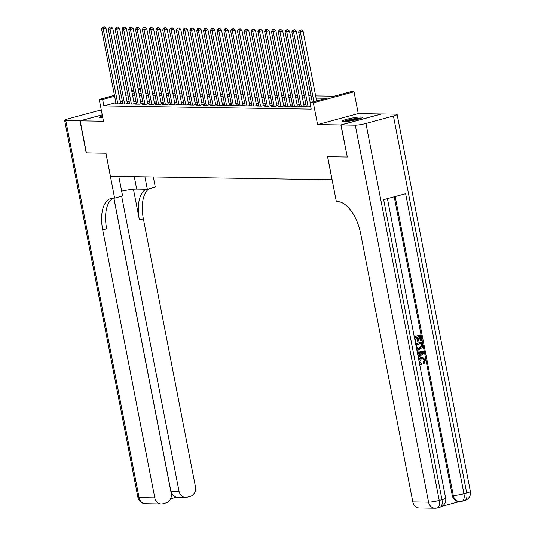 <?xml version="1.0" encoding="UTF-8"?>
<svg xmlns="http://www.w3.org/2000/svg" width="535" height="535" viewBox="0 0 535 535"><rect width="100%" height="100%" fill="white"/><g stroke="black" fill="none" stroke-linecap="round" stroke-linejoin="round"><path stroke-width="0.8" d="M360.938 116.991A10.265 1.264 -11 0 0 349.489 118.623A10.265 1.264 -11 0 0 342.286 121.271A10.265 1.264 -11 0 0 343.784 121.632A10.265 1.264 -11 0 0 355.233 120A10.265 1.264 -11 0 0 362.442 117.352A10.265 1.264 -11 0 0 360.938 116.991M102.432 115.894A10.265 1.264 -11 0 0 99.289 117.466A10.265 1.264 -11 0 0 100.787 117.82A10.265 1.264 -11 0 0 102.794 117.74M315.663 95.905L334.128 96.193L350.619 91.732L354.016 91.786L313.343 102.787L309.946 102.733L326.437 98.273L316.091 98.112M381.542 114.008L358.256 113.587L354.016 91.786M138.117 88.917L140.217 88.436M347.289 156.956L340.862 124.949L381.535 113.948M102.245 114.905L80.19 120.863L103.469 121.231L99.236 99.436L114.45 95.317M347.095 157.002L327.554 156.701L332.034 179.78L110.451 176.303L105.963 153.224L86.423 152.923L80.19 120.863M306.354 106.465L305.231 106.773L309.304 106.833L310.674 106.465M299.56 106.358L298.43 106.666L302.509 106.732L305.258 105.983L304.067 105.97M292.759 106.258L291.635 106.559L295.715 106.625L298.463 105.883L297.273 105.863M285.964 106.151L284.834 106.452L288.913 106.518L291.662 105.776L290.472 105.756M279.163 106.044L278.039 106.345L282.119 106.411L284.867 105.669L283.677 105.649M272.368 105.937L271.245 106.238L275.318 106.305L278.066 105.562L276.876 105.542M265.574 105.83L264.444 106.131L268.523 106.198L271.272 105.455L270.081 105.435M258.773 105.723L257.649 106.024L261.729 106.09L264.477 105.348L263.287 105.328M251.978 105.616L250.848 105.923L254.927 105.983L257.676 105.241L256.486 105.221M245.177 105.509L244.054 105.816L248.133 105.876L250.882 105.134L249.691 105.114M238.383 105.402L237.259 105.709L241.332 105.769L244.08 105.027L242.897 105.007M231.588 105.295L230.458 105.602L234.537 105.662L237.286 104.92L236.095 104.9M224.787 105.188L223.663 105.495L227.743 105.555L230.491 104.813L229.301 104.793M217.992 105.081L216.862 105.388L220.942 105.448L223.69 104.706L222.5 104.693M211.198 104.974L210.068 105.281L214.147 105.348L216.896 104.599L215.705 104.586M204.397 104.867L203.273 105.174L207.346 105.241L210.095 104.492L208.911 104.479M197.602 104.766L196.472 105.067L200.551 105.134L203.3 104.392L202.11 104.372M190.801 104.659L189.678 104.96L193.757 105.027L196.505 104.285L195.315 104.265M184.007 104.552L182.876 104.853L186.956 104.92L189.704 104.178L188.514 104.158M177.212 104.445L176.082 104.746L180.161 104.813L182.91 104.071L181.719 104.051M170.411 104.338L169.287 104.639L173.367 104.706L176.109 103.964L174.925 103.944M163.616 104.231L162.486 104.532L166.566 104.599L169.314 103.857L168.124 103.837M156.815 104.124L155.692 104.432L159.771 104.492L162.52 103.75L161.329 103.73M150.021 104.017L148.897 104.325L152.97 104.385L155.718 103.643L154.528 103.623M143.226 103.91L142.096 104.218L146.175 104.278L148.924 103.536L147.734 103.516M136.425 103.803L135.301 104.111L139.381 104.171L142.123 103.429L140.939 103.409M129.63 103.696L128.5 104.004L132.58 104.064L135.328 103.322L134.138 103.302M122.829 103.589L121.706 103.897L125.785 103.957L128.534 103.215L127.343 103.201M115.874 102.653L103.877 105.897L311.189 109.147L309.946 102.733M305.94 104.345L303.746 104.312M299.145 104.238L296.952 104.205M292.351 104.131L290.151 104.098M285.55 104.024L283.356 103.991M278.755 103.917L276.555 103.884M271.954 103.81L269.76 103.777M265.159 103.71L262.966 103.67M258.365 103.603L256.165 103.563M251.564 103.496L249.37 103.462M244.769 103.389L242.569 103.355M237.968 103.282L235.774 103.248M231.173 103.175L228.98 103.141M224.379 103.068L222.179 103.034M217.578 102.961L215.384 102.927M210.783 102.854L208.583 102.82M203.982 102.747L201.789 102.713M197.188 102.64L194.994 102.606M190.393 102.533L188.193 102.499M183.592 102.426L181.398 102.392M176.797 102.325L174.597 102.285M169.996 102.218L167.803 102.178M163.202 102.111L161.008 102.078M156.407 102.004L154.207 101.971M149.606 101.897L147.413 101.864M142.812 101.79L140.611 101.757M136.017 101.683L133.817 101.65M129.216 101.576L127.022 101.543M122.421 101.469L120.228 101.476M116.035 103.482L114.911 103.79L118.984 103.857L121.733 103.108L120.542 103.094M358.256 113.587L317.583 124.588L340.862 124.949M317.583 124.588L313.343 102.787M103.877 105.897L102.633 99.483L99.236 99.436M127.504 92.762L126.815 92.943L127.544 92.956M132.145 93.03L134.338 93.063M138.939 93.137L141.133 93.17M145.734 93.244L147.934 93.277M152.535 93.351L154.729 93.384M159.33 93.458L161.53 93.491M166.131 93.565L168.324 93.598M172.925 93.672L175.119 93.705M179.72 93.772L181.92 93.812M186.521 93.879L188.715 93.919M193.316 93.986L195.516 94.02M200.11 94.093L202.31 94.127M206.911 94.2L209.105 94.234M213.706 94.307L215.906 94.341M220.507 94.414L222.7 94.448M227.301 94.521L229.495 94.555M234.096 94.628L236.296 94.662M240.897 94.735L243.091 94.769M247.692 94.842L249.892 94.876M254.493 94.949L256.686 94.983M261.287 95.056L263.481 95.09M268.082 95.156L270.282 95.197M274.883 95.263L277.076 95.304M281.677 95.37L283.878 95.404M288.479 95.477L290.672 95.511M295.273 95.584L297.467 95.618M302.068 95.691L304.268 95.725M308.869 95.798L311.062 95.832M140.377 89.278L138.297 89.84M133.944 91.017L131.857 91.585M118.803 94.14L120.883 93.578M125.243 92.401L127.323 91.839M131.684 90.656L133.763 90.094M121.171 95.056L118.984 95.063M114.63 96.24L102.633 99.483M311.49 98.039L309.297 98.005M304.696 97.932L302.502 97.898M297.901 97.831L295.701 97.791M291.1 97.724L288.907 97.684M284.306 97.617L282.105 97.584M277.504 97.51L275.311 97.477M270.71 97.403L268.516 97.37M263.915 97.296L261.715 97.263M257.114 97.189L254.921 97.156M250.32 97.082L248.12 97.049M243.519 96.975L241.325 96.942M236.724 96.868L234.531 96.835M229.93 96.761L227.729 96.728M223.128 96.654L220.935 96.621M216.334 96.547L214.134 96.514M209.533 96.447L207.339 96.407M202.738 96.34L200.545 96.3M195.944 96.233L193.744 96.2M189.143 96.126L186.949 96.093M182.348 96.019L180.148 95.986M175.554 95.912L173.353 95.879M168.752 95.805L166.559 95.772M161.958 95.698L159.758 95.665M155.157 95.591L152.963 95.558M148.362 95.484L146.169 95.451M141.568 95.377L139.368 95.344M134.767 95.27L132.573 95.237M127.972 95.163L125.772 95.13M120.368 101.436L119.124 95.029M120.609 103.415L105.99 28.215L103.242 28.957L117.8 103.837M103.235 27.058L104.332 26.763L102.553 27.044L103.235 27.058L103.242 28.957L101.543 28.93L116.095 103.81M105.99 28.215L104.332 26.763M102.553 27.044L101.543 28.93M101.182 117.82A8.888 1.097 169 0 1 102.68 117.158M102.633 116.931A10.198 1.257 -11 0 0 100.319 117.807M344.179 121.632A8.888 1.097 169 0 1 356.691 118.563A8.888 1.097 169 0 1 360.817 118.395M358.55 119.144A8.226 1.016 -11 0 0 356.511 119.338A8.226 1.016 -11 0 0 346.56 121.478M361.606 118.054A10.198 1.257 -11 0 0 357.306 118.302A10.198 1.257 -11 0 0 343.316 121.612M86.409 152.863L105.897 153.224L114.617 198.104L113.467 198.084A32.909 16.505 -105.1 0 0 111.106 198.371A32.909 16.505 -105.1 0 0 102.7 229.869L154.789 497.844A7.898 6.761 90.9 0 0 161.262 503.963A7.898 6.761 90.9 0 0 162.881 503.756L166.124 502.88A7.898 6.761 90.9 0 0 171.227 493.404L113.821 198.09M121.652 191.115A14.806 1.826 169 0 1 136.686 189.089L147.326 189.256L155.29 187.103L153.324 176.978M118.797 176.436L122.589 195.944L114.617 198.104M101.322 110.17A7.898 0.976 -11 0 0 95.778 111.36L68.299 118.79A7.898 0.976 -11 0 0 64.628 120.362A7.898 0.976 -11 0 0 65.785 120.642L79.989 120.863L86.222 152.916M102.232 114.844L79.989 120.863M144.911 176.844L147.326 189.256M121.666 196.198L179.031 491.29A7.898 6.761 90.9 0 0 185.505 497.403A7.898 6.761 90.9 0 0 187.123 497.202L190.366 496.326A7.898 6.761 90.9 0 0 195.462 486.85L143.373 218.868A32.909 16.505 -105.1 0 1 148.783 188.862M145.888 189.236A32.909 16.505 -105.1 0 0 139.414 219.945L133.449 189.243M171.394 495.076L172.504 494.775A7.898 6.761 -89.1 0 1 170.872 491.163L179.031 491.29M113.908 198.09L170.872 491.163M113.152 198.084A32.909 16.505 -105.1 0 0 106.659 228.799L102.7 229.869M172.504 494.775L175.988 497.256L185.505 497.403M418.731 359.68L421.393 357.4L422.483 357.253L425.419 360.042L424.074 363.526L423.666 362.496L424.643 360.195L422.63 358.356L421.607 358.483L419.4 361.586L421.466 363.298L421.46 364.442L419.594 364.114M418.584 358.905L420.851 357.393L422.483 357.253M424.074 363.526L423.533 363.519L423.125 362.489L424.101 360.189L422.342 358.363M418.036 356.076L419.059 355.293L418.417 352.017L417.213 351.836M414.237 336.548L420.463 335.024L421.52 340.447L420.757 340.655L420.216 340.641L419.4 336.455M420.757 340.655L419.915 336.314L417.882 336.863L418.671 340.902L417.909 341.109L417.367 341.103L416.611 337.204M442.137 506.264L459.552 501.556M435.015 508.25A7.898 7.898 0 0 0 437.202 507.976A7.898 3.959 74.9 0 0 439.222 500.419A7.898 0.976 169 0 1 428.548 502.138A7.898 6.761 90.9 0 0 435.015 508.25L419.279 508.003A7.898 6.761 -89.1 0 1 412.813 501.89L428.548 502.138L355.273 125.177A7.898 0.976 -11 0 0 365.947 123.458L439.222 500.419L441.97 499.677L383.648 199.642L405.63 193.697L463.952 493.731A7.898 0.976 169 0 1 453.279 495.45A7.898 6.761 90.9 0 0 459.752 501.562L458.729 501.542A7.898 6.761 -89.1 0 1 452.262 495.43L453.279 495.45L395.171 196.526M394.208 196.786L452.262 495.43M415.648 343.798L421.841 342.126L422.356 344.754L422.269 347.382L419.808 349.315L416.685 349.128M415.621 343.651L421.841 342.126M355.273 125.177L341.062 124.956L347.295 157.009L327.621 156.701L336.341 201.575L337.498 201.595A32.909 16.505 74.9 0 1 360.724 233.915L412.813 501.89M365.947 123.458L393.426 116.021A7.898 0.976 -11 0 0 397.104 114.45A7.898 0.976 -11 0 0 395.947 114.176L381.736 113.955L341.062 124.956M417.909 341.109L417.126 337.07L414.839 337.685L415.722 342.219L415.361 342.32M414.271 336.696L420.463 335.024M418.631 349.482L416.584 348.613M416.223 344.787L417.347 348.064L418.504 348.392L419.614 348.231L421.707 346.279L421.292 343.416L416.223 344.787M418.23 348.372L419.065 348.218L421.165 346.272L420.777 343.55M419.614 348.231L419.065 348.218M421.707 346.279L421.165 346.272M421.6 344.975L421.052 344.968M418.109 356.45L419.601 355.307L418.965 352.023L417.193 351.762M416.972 350.626L423.727 351.816L423.967 353.04L418.33 357.587M423.085 352.639L419.788 352.144L420.296 354.772L423.085 352.639L419.801 352.217M418.965 352.023L418.417 352.017M419.601 355.307L419.059 355.293M421.767 352.438L421.219 352.431M420.222 354.404L422.924 352.632M424.643 360.195L424.101 360.189M423.666 362.496L423.125 362.489M421.393 357.4L420.851 357.393M421.46 364.442L419.507 363.646M127.404 103.522L112.785 28.322L110.036 29.064L124.595 103.944M110.029 27.165L111.126 26.87L109.347 27.151L110.029 27.165L110.036 29.064L108.337 29.037L122.896 103.917M112.785 28.322L111.126 26.87M109.347 27.151L108.337 29.037M134.205 103.629L119.586 28.429L116.837 29.171L131.389 104.051M116.824 27.272L117.927 26.971L116.148 27.258L116.824 27.272L116.837 29.171L115.139 29.144L129.691 104.024M119.586 28.429L117.927 26.971M116.148 27.258L115.139 29.144M140.999 103.736L126.38 28.529L123.632 29.278L138.19 104.158M123.625 27.379L124.722 27.078L122.943 27.365L123.625 27.379L123.632 29.278L121.933 29.251L136.492 104.131M126.38 28.529L124.722 27.078M122.943 27.365L121.933 29.251M147.794 103.843L133.182 28.636L130.433 29.385L144.985 104.258M130.42 27.486L131.523 27.185L129.744 27.472L130.42 27.486L130.433 29.385L128.734 29.358L143.286 104.231M133.182 28.636L131.523 27.185M129.744 27.472L128.734 29.358M154.595 103.95L139.976 28.743L137.227 29.485L151.779 104.365M137.221 27.593L138.318 27.292L136.539 27.579L137.221 27.593L137.227 29.485L135.529 29.458L150.081 104.338M139.976 28.743L138.318 27.292M136.539 27.579L135.529 29.458M161.389 104.057L146.771 28.85L144.022 29.592L158.581 104.472M144.015 27.7L145.112 27.399L143.333 27.686L144.015 27.7L144.022 29.592L142.323 29.565L156.882 104.445M146.771 28.85L145.112 27.399M143.333 27.686L142.323 29.565M168.191 104.158L153.572 28.957L150.823 29.699L165.375 104.579M150.81 27.807L151.913 27.506L150.134 27.793L150.81 27.807L150.823 29.699L149.125 29.672L163.677 104.552M153.572 28.957L151.913 27.506M150.134 27.793L149.125 29.672M174.985 104.265L160.366 29.064L157.618 29.806L172.176 104.686M157.611 27.907L158.708 27.613L156.929 27.9L157.611 27.907L157.618 29.806L155.919 29.779L170.478 104.659M160.366 29.064L158.708 27.613M156.929 27.9L155.919 29.779M181.78 104.372L167.167 29.171L164.419 29.913L178.971 104.793M164.405 28.014L165.509 27.72L163.73 28.007L164.405 28.014L164.419 29.913L162.714 29.886L177.272 104.766M167.167 29.171L165.509 27.72M163.73 28.007L162.714 29.886M188.581 104.479L173.962 29.278L171.213 30.02L185.765 104.9M171.207 28.121L172.303 27.827L170.525 28.114L171.207 28.121L171.213 30.02L169.515 29.993L184.067 104.873M173.962 29.278L172.303 27.827M170.525 28.114L169.515 29.993M195.375 104.586L180.756 29.385L178.008 30.127L192.567 105.007M178.001 28.228L179.098 27.934L177.319 28.221L178.001 28.228L178.008 30.127L176.309 30.1L190.868 104.98M180.756 29.385L179.098 27.934M177.319 28.221L176.309 30.1M202.176 104.693L187.558 29.492L184.809 30.234L199.361 105.114M184.796 28.335L185.899 28.041L184.12 28.328L184.796 28.335L184.809 30.234L183.11 30.207L197.662 105.087M187.558 29.492L185.899 28.041M184.12 28.328L183.11 30.207M208.971 104.8L194.352 29.599L191.604 30.341L206.162 105.221M191.597 28.442L192.694 28.148L190.915 28.435L191.597 28.442L191.604 30.341L189.905 30.314L204.464 105.194M194.352 29.599L192.694 28.148M190.915 28.435L189.905 30.314M215.765 104.907L201.147 29.706L198.405 30.448L212.957 105.328M198.391 28.549L199.495 28.255L197.716 28.536L198.391 28.549L198.405 30.448L196.699 30.421L211.258 105.301M201.147 29.706L199.495 28.255M197.716 28.536L196.699 30.421M222.567 105.014L207.948 29.813L205.199 30.555L219.751 105.435M205.193 28.656L206.289 28.355L204.51 28.643L205.193 28.656L205.199 30.555L203.501 30.528L218.053 105.408M207.948 29.813L206.289 28.355M204.51 28.643L203.501 30.528M229.361 105.121L214.742 29.92L211.994 30.662L226.552 105.542M211.987 28.763L213.084 28.462L211.305 28.75L211.987 28.763L211.994 30.662L210.295 30.635L224.854 105.515M214.742 29.92L213.084 28.462M211.305 28.75L210.295 30.635M236.162 105.228L221.543 30.02L218.795 30.769L233.347 105.649M218.782 28.87L219.885 28.569L218.106 28.857L218.782 28.87L218.795 30.769L217.096 30.742L231.648 105.622M221.543 30.02L219.885 28.569M218.106 28.857L217.096 30.742M242.957 105.335L228.338 30.127L225.589 30.876L240.148 105.749M225.583 28.977L226.679 28.676L224.901 28.964L225.583 28.977L225.589 30.876L223.891 30.849L238.443 105.723M228.338 30.127L226.679 28.676M224.901 28.964L223.891 30.849M249.751 105.442L235.132 30.234L232.391 30.976L246.943 105.856M232.377 29.084L233.474 28.783L231.695 29.071L232.377 29.084L232.391 30.976L230.685 30.95L245.244 105.83M235.132 30.234L233.474 28.783M231.695 29.071L230.685 30.95M256.553 105.549L241.934 30.341L239.185 31.083L253.737 105.963M239.172 29.191L240.275 28.89L238.496 29.178L239.172 29.191L239.185 31.083L237.486 31.057L252.038 105.937M241.934 30.341L240.275 28.89M238.496 29.178L237.486 31.057M263.347 105.649L248.728 30.448L245.98 31.19L260.538 106.07M245.973 29.298L247.07 28.997L245.291 29.285L245.973 29.298L245.98 31.19L244.281 31.164L258.84 106.044M248.728 30.448L247.07 28.997M245.291 29.285L244.281 31.164M270.142 105.756L255.529 30.555L252.781 31.297L267.333 106.177M252.767 29.398L253.871 29.104L252.092 29.392L252.767 29.398L252.781 31.297L251.082 31.271L265.634 106.151M255.529 30.555L253.871 29.104M252.092 29.392L251.082 31.271M276.943 105.863L262.324 30.662L259.575 31.404L274.134 106.284M259.569 29.505L260.665 29.211L258.887 29.499L259.569 29.505L259.575 31.404L257.877 31.378L272.429 106.258M262.324 30.662L260.665 29.211M258.887 29.499L257.877 31.378M283.737 105.97L269.118 30.769L266.37 31.511L280.928 106.391M266.363 29.612L267.46 29.318L265.681 29.606L266.363 29.612L266.37 31.511L264.671 31.485L279.23 106.365M269.118 30.769L267.46 29.318M265.681 29.606L264.671 31.485M290.538 106.077L275.92 30.876L273.171 31.618L287.723 106.498M273.158 29.719L274.261 29.425L272.482 29.713L273.158 29.719L273.171 31.618L271.472 31.592L286.024 106.472M275.92 30.876L274.261 29.425M272.482 29.713L271.472 31.592M297.333 106.184L282.714 30.983L279.965 31.725L294.524 106.605M279.959 29.826L281.056 29.532L279.277 29.82L279.959 29.826L279.965 31.725L278.267 31.699L292.826 106.579M282.714 30.983L281.056 29.532M279.277 29.82L278.267 31.699M304.127 106.291L289.515 31.09L286.767 31.832L301.319 106.712M286.753 29.933L287.857 29.639L286.078 29.92L286.753 29.933L286.767 31.832L285.068 31.806L299.62 106.686M289.515 31.09L287.857 29.639M286.078 29.92L285.068 31.806M310.2 102.666L296.31 31.197L293.561 31.939L308.113 106.819M293.554 30.04L294.651 29.746L292.872 30.027L293.554 30.04L293.561 31.939L291.863 31.913L306.415 106.793M296.31 31.197L294.651 29.746M292.872 30.027L291.863 31.913M316.64 100.928L303.104 31.304L300.356 32.047L313.891 101.67M300.349 30.147L301.446 29.846L299.667 30.134L300.349 30.147L300.356 32.047L298.657 32.02L312.279 102.105M303.104 31.304L301.446 29.846M299.667 30.134L298.657 32.02M139.414 219.945L143.373 218.868M65.785 120.642L139.053 497.603L154.789 497.844M139.053 497.603A7.898 0.976 169 0 1 137.896 497.323A7.898 7.898 0 0 0 145.527 503.716A7.898 6.761 -89.1 0 1 139.053 497.603M134.272 176.677L136.686 189.089M459.752 501.562A7.898 7.898 0 0 0 461.939 501.288A7.898 3.959 74.9 0 0 463.952 493.731L466.701 492.982L393.426 116.021M470.372 491.418A7.898 0.976 169 0 1 466.701 492.982A7.898 3.959 -105.1 0 1 464.681 500.546A7.898 7.898 0 0 0 470.372 491.418L397.104 114.45M445.642 498.105A7.898 0.976 169 0 1 441.97 499.677A7.898 3.959 -105.1 0 1 439.951 507.233A7.898 7.898 0 0 0 445.642 498.105L387.427 198.619M421.888 353.555L421.339 353.548M64.628 120.362L137.896 497.323M145.527 503.716L161.262 503.963M170.632 498.787L176.269 497.262M461.939 501.288L464.681 500.546M437.202 507.976L439.951 507.233"/></g></svg>
